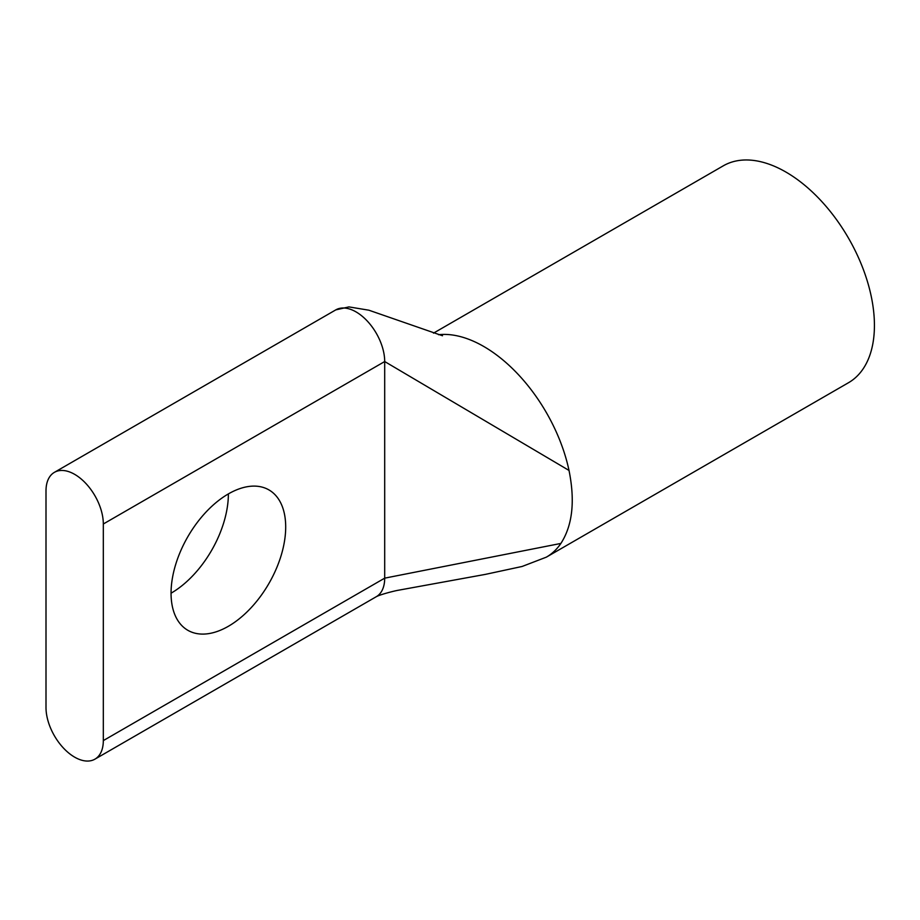 <?xml version="1.0" encoding="UTF-8"?>
<svg xmlns="http://www.w3.org/2000/svg" width="920" height="920" viewBox="0 0 920 920"><rect width="100%" height="100%" fill="white"/><g stroke="black" fill="none" stroke-linecap="round" stroke-linejoin="round"><path stroke-width="1.38" d="M171.062 593.193A81.063 46.805 120 0 0 228.378 493.913A81.063 46.805 -60 0 1 268.904 489.9A81.063 46.805 -60 0 1 281.336 554.852A81.063 46.805 -60 0 1 228.378 626.279A81.063 46.805 -60 0 1 187.841 630.303A81.063 46.805 -60 0 1 175.421 565.34A81.063 46.805 -60 0 1 228.378 493.913M94.921 759.161A40.526 23.402 60 0 0 103.316 740.6L103.316 523.997A40.526 23.402 -120 0 0 74.658 474.352A40.526 23.402 -120 0 0 54.395 472.351A40.526 23.402 -120 0 0 46 490.9L46 707.514A40.526 23.402 60 0 0 63.687 748.305A40.526 23.402 60 0 0 94.921 759.161L376.303 596.7A40.526 23.402 -120 0 0 384.698 578.151L384.698 361.537A40.526 23.402 -120 0 0 356.04 311.903A40.526 23.402 -120 0 0 335.777 309.891L335.777 309.891A40.526 23.402 -120 0 1 356.04 311.903M433.492 333.143L723.281 165.83A125.212 72.289 60 0 1 785.887 172.04A125.212 72.289 60 0 1 867.686 282.382A125.212 72.289 60 0 1 848.493 382.72L546.353 557.152A125.212 72.289 -120 0 0 560.889 543.433L384.698 578.151L103.316 740.6M483.747 346.472A125.212 72.289 -120 0 0 438.506 334.707A125.212 72.289 -120 0 1 483.747 346.472A125.212 72.289 -120 0 1 569.02 470.453C575.207 501.159 572.493 525.492 560.889 543.444A125.212 72.289 -120 0 1 546.353 557.152L522.123 566.467L485.334 574.39L397.474 590.398C392.61 591.353 379.81 594.699 376.303 596.7M569.031 470.453L384.698 361.537L103.316 523.997M54.395 472.351L335.777 309.891L348.91 306.9L368.874 310.201L442.508 335.754"/></g></svg>
